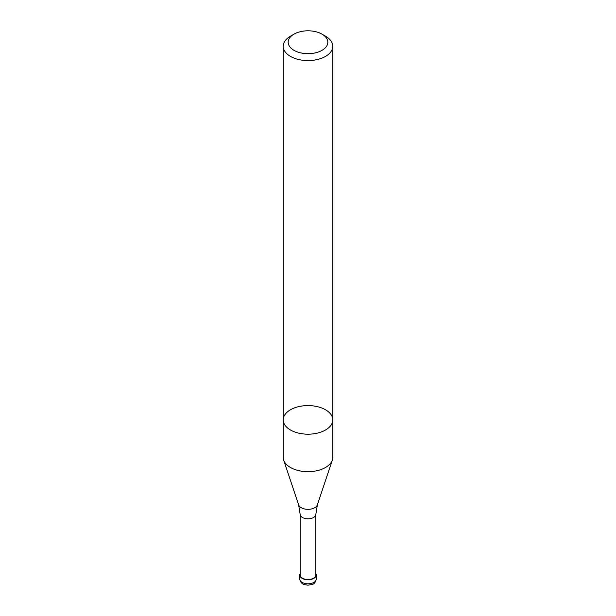 <?xml version="1.0" encoding="UTF-8"?>
<svg xmlns="http://www.w3.org/2000/svg" width="616" height="616" viewBox="0 0 616 616"><rect width="100%" height="100%" fill="white"/><g stroke="black" fill="none" stroke-linecap="round" stroke-linejoin="round"><path stroke-width="0.92" d="M290.483 467.49A24.779 14.307 180 0 1 283.668 460.09A24.779 14.307 180 0 1 283.221 457.38L283.221 419.889A24.779 14.307 180 0 1 308 405.582A24.779 14.307 180 0 1 332.779 419.889A24.779 14.307 180 0 1 317.479 433.102A24.779 14.307 180 0 1 290.483 429.999A24.779 14.307 180 0 1 283.221 419.889A24.779 14.307 180 0 0 290.483 429.999A24.779 14.307 180 0 0 317.479 433.102A24.779 14.307 180 0 0 332.779 419.889L332.779 457.38A24.779 14.307 180 0 1 332.332 460.09A24.779 14.307 180 0 1 315.261 471.055A24.779 14.307 180 0 1 290.483 467.49M315.846 574.99A7.846 4.528 180 0 1 308 579.517A7.846 4.528 180 0 1 300.154 574.99L300.154 514.298A7.846 4.528 180 0 0 308 518.826A7.846 4.528 180 0 0 315.846 514.298L315.846 574.99M315.846 573.504A8.262 4.766 180 0 1 316.262 574.99A8.262 4.766 180 0 1 308 579.756A8.262 4.766 180 0 1 299.738 574.99A8.262 4.766 180 0 1 300.154 573.504M325.517 36.175L322.014 34.15A19.82 11.442 180 0 1 322.014 50.335A19.82 11.442 180 0 1 293.986 50.335A19.82 11.442 180 0 1 293.986 34.15A19.82 11.442 180 0 1 322.014 34.15L325.517 36.175A24.779 14.307 180 0 1 332.779 46.292A24.779 14.307 180 0 1 317.479 59.506A24.779 14.307 180 0 1 290.483 56.403A24.779 14.307 180 0 1 283.221 46.292A24.779 14.307 180 0 1 290.483 36.175L293.986 34.15M315.846 514.298L317.363 504.866A9.533 5.506 180 0 1 308 509.332A9.533 5.506 180 0 1 298.637 504.866L300.154 514.298M316.262 579.032A8.262 4.766 180 0 1 308 583.806A8.262 4.766 180 0 1 299.738 579.032C300.523 583.714 303.788 584.376 304.435 584.63L308.038 585.2C311.796 584.222 314.707 585.531 316.262 579.032L316.262 574.99M317.363 504.866L332.332 460.09M298.637 504.866L283.668 460.09M299.738 574.99L299.738 579.032M283.221 46.292L283.221 419.889M332.779 46.292L332.779 419.889"/></g></svg>
